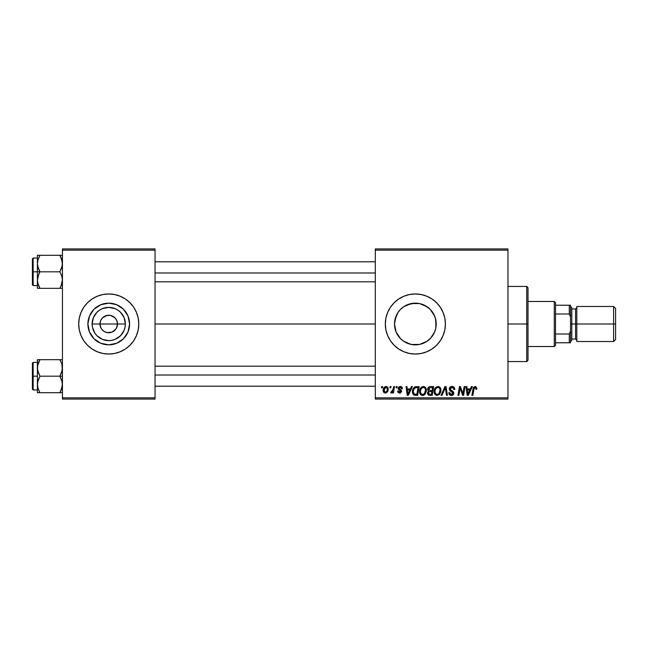 <?xml version="1.0" encoding="UTF-8"?>
<svg xmlns="http://www.w3.org/2000/svg" width="648" height="648" viewBox="0 0 648 648"><rect width="100%" height="100%" fill="white"/><g stroke="black" fill="none" stroke-linecap="round" stroke-linejoin="round"><path stroke-width="0.97" d="M101.072 328.228L99.978 324A8.764 8.764 0 0 0 108.743 332.764A8.764 8.764 0 0 0 117.499 324L125.364 324A16.621 16.621 0 0 1 108.743 340.621A16.621 16.621 0 0 1 92.121 324L117.499 324A8.764 8.764 0 0 1 108.743 332.764A8.764 8.764 0 0 1 99.978 324L100.651 320.647L102.546 317.804L107.033 315.406L110.452 315.406L114.939 317.804L116.834 320.647L117.499 324L116.413 328.228M104.595 331.711L107.503 332.675M108.022 332.732L112.096 332.092L107.033 332.594L103.874 331.282L101.461 328.868M103.17 330.764L103.874 331.282M101.963 329.549L102.546 330.197M129.592 324A20.849 20.849 0 0 1 108.743 344.849A20.849 20.849 0 0 1 87.893 324L89.481 316.022L94.001 309.258L100.764 304.738L108.743 303.151L116.721 304.738L123.484 309.258L128.004 316.022L129.592 324L128.004 331.979L123.484 338.742L116.721 343.262L108.743 344.849L100.764 343.262L94.001 338.742L89.481 331.979L87.893 324A20.849 20.849 0 0 1 108.743 303.151A20.849 20.849 0 0 1 129.592 324M138.202 329.848A30.035 30.035 0 0 0 138.777 324.016A30.035 30.035 0 0 1 108.743 354.035A30.035 30.035 0 0 1 78.708 324A30.035 30.035 0 0 0 79.283 329.848M136.501 335.478A30.035 30.035 0 0 0 138.202 329.873L138.777 324L138.202 318.144L136.493 312.506L133.715 307.314L129.981 302.762L125.428 299.028L120.236 296.249L114.599 294.54L108.743 293.965L102.878 294.54L97.249 296.249L92.057 299.028L87.504 302.762L83.77 307.314L80.992 312.506L79.283 318.144L78.708 324L79.283 329.856A30.035 30.035 0 0 0 80.984 335.478M79.283 329.856L80.992 335.494A30.035 30.035 0 0 0 136.485 335.51L138.202 329.856M435.974 320.865L436.209 324A20.849 20.849 0 0 1 415.36 344.849A20.849 20.849 0 0 1 394.511 324L396.09 331.962L394.511 324L396.074 316.07M432.961 335.178L433.334 334.562M426.457 341.65L431.041 337.746M396.074 331.93L394.511 324L394.907 319.934L398.026 312.417L400.618 309.258L403.777 306.666L411.294 303.548L419.426 303.548L426.943 306.666L430.102 309.258L434.622 316.022L435.812 319.934L435.812 328.066L434.622 331.979L430.555 338.28M419.523 344.428L423.201 343.319M423.476 343.205L424.246 342.857M415.425 344.849L419.337 344.469M407.057 343.124L408.718 343.764M401.023 339.139L401.752 339.795M396.058 331.873L396.552 333.007M432.046 348.972L436.598 345.238L440.332 340.686L443.111 335.494L444.82 329.856L445.395 324L444.82 318.144L443.111 312.506L440.332 307.314L436.598 302.762L432.046 299.028L426.854 296.249L421.216 294.54L415.36 293.965L409.504 294.54L403.866 296.249L398.674 299.028L394.122 302.762L390.388 307.314L387.609 312.506L385.9 318.144L385.325 324L385.9 329.856L387.609 335.494L390.388 340.686L394.122 345.238L398.674 348.972L403.866 351.751L409.504 353.46L415.36 354.035L421.216 353.46L426.854 351.751L432.046 348.972L436.598 345.238A30.035 30.035 0 0 0 445.395 324A30.035 30.035 0 0 1 415.36 354.035A30.035 30.035 0 0 1 385.325 324A30.035 30.035 0 0 0 387.601 335.478M387.617 335.51A30.035 30.035 0 0 0 436.59 345.246M155.05 324L375.314 324L155.05 324M116.024 328.868L112.096 332.092M394.907 319.966L394.511 324A20.849 20.849 0 0 1 415.36 303.151A20.849 20.849 0 0 1 436.209 324L435.974 327.135M403.526 341.172L402.06 340.062M406.709 342.97L405.267 342.241M414.501 344.833L412.411 344.639M410.937 344.372L410.484 344.274M419.021 344.525L416.405 344.825M422.885 343.448L420.657 344.169M425.995 341.933L424.667 342.662M429.616 339.212L428.134 340.475M432.281 336.191L431.835 336.774M435.407 329.735L435.01 330.982M434.322 332.675L433.941 333.461M435.65 328.779L435.407 329.727M375.314 399.087L507.967 399.087L507.967 397.84L375.314 397.84L375.314 250.16L507.967 250.16L507.967 397.84L507.967 248.913L375.314 248.913L507.967 248.913L507.967 250.16L375.314 250.16L375.314 248.913L375.314 397.84L507.967 397.84L507.967 399.087L375.314 399.087L375.314 397.84L375.314 399.087M396.244 386.573L396.033 387.828L396.965 387.828L397.159 386.573L396.244 386.573L397.159 386.573L396.244 386.573L396.033 387.828L396.965 387.828L397.159 386.573L396.965 387.828L396.033 387.828L396.244 386.573M390.104 386.573L389.894 387.828L390.825 387.828L391.011 386.573L390.104 386.573L391.011 386.573L390.104 386.573L389.894 387.828L390.825 387.828L391.011 386.573L390.825 387.828L389.894 387.828L390.104 386.573M423.387 386.459L421.046 387.512L419.62 390.671L420.26 394.187L422.253 395.434L424.942 394.413L426.335 391.279L425.76 387.836L423.387 386.459C420.827 387.067 419.556 388.768 419.572 391.546C419.507 393.765 420.52 395.069 422.593 395.45L425.193 394.13L426.392 390.25C426.408 388.095 425.404 386.832 423.387 386.459M411.423 386.573L410.346 388.962L407.236 388.962L406.944 386.573L406.029 386.573L407.228 395.337L408.337 395.337L412.403 386.573L411.423 386.573L412.403 386.573L411.423 386.573L410.346 388.962L407.236 388.962L406.944 386.573L406.029 386.573L407.228 395.337L408.337 395.337L412.403 386.573L408.337 395.337L407.228 395.337L406.029 386.573L406.944 386.573M430.167 386.573L428.725 387.05L427.834 388.29L427.704 389.853L428.741 391.068L427.818 391.951L427.591 393.822L428.741 395.191L432.2 395.337L433.674 386.573L430.167 386.573C428.595 386.775 427.753 387.682 427.648 389.302L428.741 391.068L427.534 393.206L428.741 395.191L432.2 395.337L433.674 386.573L432.2 395.337L429.956 395.337M442.058 395.337L441.077 395.337L444.901 386.573L441.077 395.337L442.058 395.337L445.338 387.828L446.488 395.337L447.404 395.337L446.067 386.573L444.901 386.573L446.067 386.573L444.901 386.573L441.077 395.337L442.058 395.337L445.338 387.828L446.488 395.337L447.404 395.337L446.067 386.573L447.404 395.337L446.488 395.337M476.912 388.395L475.859 386.581L473.575 387.237L471.89 395.337L472.813 395.337L474.312 387.812L475.454 387.561L475.916 389.302L476.831 389.189L476.912 388.395L476.831 389.189L476.912 388.395L475.122 386.459L472.975 388.913L471.89 395.337L472.813 395.337L473.866 389.132L475.057 387.488L476.005 388.541L475.916 389.302L476.831 389.189L475.916 389.302L475.948 388.144M463.223 391.919L464.154 386.573L462.939 394L460.412 386.573L459.456 386.573L457.974 395.337L458.897 395.337L460.112 387.901L462.623 395.337L463.579 395.337L465.078 386.573L464.154 386.573L465.078 386.573L464.154 386.573L462.939 394L460.412 386.573L459.456 386.573L457.974 395.337L458.897 395.337L460.112 387.901L462.623 395.337L463.579 395.337L465.078 386.573L463.579 395.337L462.623 395.337M471.38 386.573L470.302 388.962L467.192 388.962L466.9 386.573L465.985 386.573L467.184 395.337L468.293 395.337L472.368 386.573L471.38 386.573L472.368 386.573L471.38 386.573L470.302 388.962L467.192 388.962L466.9 386.573L465.985 386.573L467.184 395.337L468.293 395.337L472.368 386.573L468.293 395.337L467.184 395.337L465.985 386.573L466.9 386.573M452.012 386.459L450.068 387.156L449.275 388.776L449.825 390.712L452.887 392.955L452.442 394.138L451.235 394.421L450.198 394L449.72 392.631L448.813 392.72L449.218 394.349L450.862 395.418L453.122 394.843L453.803 392.842L453.009 391.384L450.409 389.715L450.32 388.33L452.417 387.52L453.519 388.144L453.819 389.537L454.726 389.424L454.102 387.253L452.012 386.459C450.344 386.532 449.429 387.391 449.267 389.035L452.903 393.182L451.397 394.421L449.72 392.631L448.805 392.915C448.926 394.502 449.777 395.353 451.364 395.45C452.879 395.401 453.697 394.624 453.819 393.125L452.782 391.206L450.409 389.715L450.174 388.954L451.956 387.488L453.584 388.241L453.819 389.537L454.726 389.424C454.75 387.545 453.851 386.556 452.012 386.459M437.951 386.459L435.61 387.512L434.184 390.671L434.824 394.187L436.809 395.434L439.506 394.413L440.899 391.279L440.324 387.836L437.951 386.459C435.391 387.067 434.12 388.768 434.136 391.546C434.071 393.765 435.083 395.069 437.157 395.45L439.757 394.13L440.956 390.25C440.972 388.095 439.968 386.832 437.951 386.459M402.392 388.622L401.468 386.767L398.731 386.921L398.18 388.93L400.529 390.768L400.666 391.57L399.484 392.243L398.52 391.011L397.613 391.125L398.058 392.421L400.237 393.004L401.566 391.619L401.306 390.29L399.087 388.662L399.354 387.488L400.82 387.407L401.476 388.849L402.392 388.622C402.327 387.237 401.606 386.516 400.213 386.459L398.066 388.306L400.683 391.384L399.727 392.267L398.52 391.011L397.613 391.125L399.686 393.061L401.59 391.246L398.974 388.233L400.172 387.261L401.476 388.849L402.392 388.735L401.468 388.557M415.457 386.686L416.518 386.573L414.445 387.115L413.043 388.849L412.606 393.336L414.08 395.134L417.636 395.337L419.11 386.573L415.117 386.783C413.254 387.86 412.347 389.513 412.403 391.748L414.331 395.223L417.636 395.337L419.11 386.573L417.636 395.337L415.449 395.337M385.997 386.459C384.053 386.953 383.106 388.257 383.162 390.396C383.122 391.943 383.827 392.826 385.285 393.061C387.293 392.575 388.257 391.222 388.168 389.002C388.168 387.496 387.439 386.654 385.997 386.459L384.159 387.358L383.195 389.723L383.414 391.805L385.05 393.044L386.913 392.445L388.022 390.38L387.885 387.634L386.459 386.508M393.611 386.573L392.696 390.841L391.91 391.902L391.036 391.838L390.671 392.826L391.797 392.891L392.769 391.627L392.534 392.947L393.458 392.947L394.535 386.573L393.611 386.573L394.535 386.573L393.611 386.573L393.15 389.124L390.671 392.826L391.287 393.061L392.769 391.627L392.534 392.947L393.458 392.947L394.535 386.573L393.458 392.947L392.534 392.947M381.68 386.573L381.47 387.828L382.401 387.828L382.595 386.573L381.68 386.573L382.595 386.573L381.68 386.573L381.47 387.828L382.401 387.828L382.595 386.573L382.401 387.828L381.47 387.828L381.68 386.573M435.01 317.018L435.65 319.213M433.941 314.547L434.322 315.325M431.041 310.262L432.281 311.818M433.334 313.438L433.933 314.531M428.142 307.525L429.616 308.788M426.003 306.067L426.457 306.35M422.407 304.382L422.877 304.552M424.675 305.346L430.118 309.266M416.405 303.175L418.997 303.466M420.674 303.839L423.201 304.682M408.686 304.244L410.921 303.629M412.403 303.361L414.453 303.167M405.259 305.759L407.057 304.876M402.044 307.954L403.526 306.828M399.144 310.886L400.472 309.404M396.552 314.993L397.961 312.514M117.499 324L99.978 324A8.764 8.764 0 0 1 108.743 315.236A8.764 8.764 0 0 1 117.499 324A8.764 8.764 0 0 0 108.743 315.236A8.764 8.764 0 0 0 99.978 324L92.121 324L93.385 317.642L96.989 312.247L99.508 310.181L102.384 308.642L108.743 307.379L115.101 308.642L117.977 310.181L120.496 312.247L124.1 317.642L125.364 324L125.04 327.24L124.1 330.359L120.496 335.753L115.101 339.358L111.983 340.297L108.743 340.621L102.384 339.358L96.989 335.753L94.924 333.234L92.437 327.24L92.121 324A16.621 16.621 0 0 1 108.743 307.379A16.621 16.621 0 0 1 125.364 324L117.499 324M62.435 399.087L155.05 399.087L155.05 397.84L62.435 397.84L62.435 250.16L155.05 250.16L155.05 397.84L155.05 248.913L62.435 248.913L155.05 248.913L155.05 250.16L62.435 250.16L62.435 248.913L62.435 397.84L155.05 397.84L155.05 399.087L62.435 399.087L62.435 397.84L62.435 399.087M80.992 335.494L83.77 340.686L87.504 345.238L92.057 348.972L97.249 351.751L102.878 353.46L108.743 354.035L114.599 353.46L120.236 351.751L125.428 348.972L129.981 345.238L133.715 340.686L136.493 335.494M387.601 312.522A30.035 30.035 0 0 0 385.325 324A30.035 30.035 0 0 1 415.36 293.965A30.035 30.035 0 0 1 445.395 324A30.035 30.035 0 0 0 394.13 302.746M398.674 299.028L394.122 302.762A30.035 30.035 0 0 0 387.617 312.49L390.388 307.314M440.332 307.314L436.598 302.762M426.854 296.249L425.112 295.593M390.388 340.686L394.122 345.238M403.866 351.751L405.413 352.342M430.102 338.742L426.943 341.334L419.426 344.453L411.294 344.453L403.777 341.334L400.618 338.742L396.098 331.979M397.896 312.603L396.09 316.038M400.334 309.541L399.046 311.016M403.291 306.998L401.039 308.853M414.461 303.167L406.701 305.03M418.495 303.386L415.425 303.151M424.246 305.135L423.476 304.795M431.835 311.226L430.564 309.736M436.136 325.774L435.407 318.257L432.961 312.822M79.283 318.152A30.035 30.035 0 0 0 78.708 323.984A30.035 30.035 0 0 1 108.743 293.965A30.035 30.035 0 0 1 138.777 324A30.035 30.035 0 0 0 138.202 318.152M138.202 318.127A30.035 30.035 0 0 0 136.501 312.522M136.485 312.49A30.035 30.035 0 0 0 81 312.49M80.984 312.522A30.035 30.035 0 0 0 79.283 318.127M126.077 312.417L123.484 309.258L116.721 304.738M97.16 306.666L94.001 309.258L89.481 316.022M89.481 331.979L94.001 338.742L100.764 343.262M120.326 341.334L123.484 338.742L128.004 331.979M101.461 319.132L101.072 319.772M109.463 315.268L105.389 315.908M111.326 315.625L109.982 315.325M114.307 317.236L112.096 315.908M115.522 318.452L114.939 317.804M116.413 319.772L116.024 319.132M460.866 390.461L460.696 389.966M460.453 389.189L460.582 389.618M460.226 388.338L460.112 387.909M459.788 390.201L458.897 395.337L457.974 395.337L459.456 386.573L460.412 386.573L462.235 391.611M467.637 392.194L467.321 389.991L469.8 389.991L467.864 394.381L467.321 389.991L469.8 389.991L467.824 393.83M467.694 392.656L467.751 393.085M476.005 388.541L475.916 389.302L476.005 388.541L474.919 387.496M475.624 387.658L475.057 387.488M473.899 388.913L472.813 395.337L471.89 395.337L473.016 388.695M473.259 387.828L473.567 387.237M452.571 386.5L453.138 386.621M454.434 387.788L454.604 388.282M454.726 389.424L453.819 389.537M452.871 387.65L451.316 387.561M450.182 388.792L450.473 389.788M450.409 389.715L450.174 388.954L450.409 389.715L452.782 391.206M453.673 392.299L453.794 392.81M453.778 393.595L453.438 394.47M452.304 395.312L451.834 395.418M450.838 395.41L450.36 395.288M449.834 395.013L449.218 394.357M448.983 393.887L448.853 393.433M448.805 392.915L449.72 392.631M450.198 394L451.227 394.421M451.235 394.421L452.255 394.251M452.879 393.458L452.563 392.396L450.992 391.481M452.887 392.955L452.563 392.396M449.461 388.006L449.696 387.577M449.712 387.553L450.206 387.034M445.338 387.828L444.601 389.61M440.559 388.282L440.915 389.578M440.899 391.271L440.697 392.299M434.824 394.187L434.492 393.579M434.281 392.923L434.168 392.234M434.184 390.671L434.249 390.258M434.484 389.391L434.354 389.812M438.656 393.846L437.189 394.421C435.723 394.138 435.01 393.215 435.043 391.643C434.986 389.464 435.934 388.071 437.886 387.488C439.336 387.763 440.057 388.67 440.049 390.209L439.044 393.449L438.072 394.227M437.189 394.421L436.25 394.178M435.861 393.887L435.108 392.421M435.877 388.711L437.23 387.601M439.79 392.064L439.304 393.109M437.457 394.405L438.615 393.879M435.043 391.643L435.067 392.137L435.043 391.643M437.886 387.488L439.012 387.86L437.886 387.488M439.935 389.246L440.049 390.209M428.441 395.053L427.591 393.822M427.599 392.567L427.98 391.684M427.664 389.043L427.834 388.29M427.866 388.201L428.352 387.407M428.725 387.05L429.908 386.589M429.883 394.308L431.447 394.308L431.908 391.578L430.426 391.578L431.908 391.578L431.447 394.308L429.883 394.308L428.441 393.166L428.944 391.943L428.441 393.166L428.944 391.943L430.037 391.595M430.15 390.558L432.086 390.558L432.58 387.601L430.871 387.601L432.58 387.601L432.086 390.558L430.15 390.558L428.555 389.327L428.636 389.853M428.652 389.902L429.98 387.642M428.587 388.986L429.057 388.079M401.339 387.99L399.751 387.31M399.209 387.617L399.257 388.889M398.974 388.233L400.043 389.391L399.209 388.841M399.881 389.31L399.468 389.051M400.877 389.877L401.306 390.29M400.521 392.907L400.059 393.036M399.873 393.053L399.095 393.004M397.937 392.267L397.653 391.538M397.613 391.125L398.52 391.011L398.795 391.87M399.249 392.186L400.043 392.218M400.666 391.57L399.727 392.267L400.561 390.817M400.675 391.481L398.066 388.306L398.528 389.464M400.683 391.384L399.16 389.918M400.594 390.874L399.84 390.307M398.423 389.343L398.18 388.93M400.658 386.492L401.072 386.589M401.647 386.888L402.165 387.528M407.673 392.194L407.365 389.991L409.844 389.991L407.908 394.381L407.365 389.991L409.844 389.991L407.867 393.83M407.738 392.656L407.795 393.085M413.837 395.013L413.408 394.697M412.484 392.818L412.403 391.748M412.549 390.258L412.663 389.829M412.76 389.537L413.043 388.857M416.85 387.601L418.017 387.601L416.883 394.308L414.113 394L413.311 391.805C413.254 389.229 414.437 387.828 416.85 387.601L418.017 387.601L416.883 394.308L414.55 394.211M413.659 393.474L413.416 392.834M413.367 390.906L414.396 388.46L416.178 387.634M416.065 387.642L415.149 387.885M414.639 388.225L413.991 389.035M413.562 390.039L413.408 390.679M413.327 391.36L413.311 391.805L413.327 391.36M425.995 388.29L426.352 389.57M425.347 393.919L424.942 394.413M424.051 395.102L423.006 395.426M421.265 395.118L420.463 394.446M420.26 394.187L419.928 393.587M419.718 392.915L419.572 391.546M419.58 391.092L419.685 390.258M419.693 390.234L419.791 389.812M421.046 387.512L421.718 386.969M424.092 393.846L422.626 394.421C421.16 394.138 420.447 393.215 420.479 391.643C420.422 389.464 421.37 388.071 423.322 387.488C424.772 387.763 425.493 388.67 425.485 390.209L424.481 393.449L423.509 394.227M422.626 394.421L421.686 394.178M421.297 393.887L420.544 392.421M421.313 388.711L422.666 387.601M425.226 392.064L424.74 393.109M422.893 394.405L424.051 393.879M420.479 391.643L420.503 392.137L420.479 391.643M423.322 387.488L424.448 387.86L423.322 387.488M425.485 390.209L425.461 389.723L425.485 390.209M425.372 389.246L425.461 389.723M388.055 388.071L388.144 388.533M388.168 389.002L388.103 389.958M388.022 390.38L387.893 390.841M387.828 391.028L387.528 391.659M383.414 391.805L383.648 392.218M383.349 391.635L383.187 390.882M383.203 389.642L383.316 389.067M385.09 387.642L386.305 387.302L387.261 389.1C387.342 390.704 386.702 391.757 385.325 392.267L384.078 390.153L385.722 387.293M384.264 389.124L384.766 388.022M387.026 390.59L386.427 391.732M386.257 391.894L385.455 392.259M384.499 391.878L384.207 391.36M384.669 388.176L384.426 388.67M392.186 392.534L391.562 393.012M390.671 392.826L391.287 393.061L390.671 392.826L391.036 391.838L391.692 392.008M392.696 390.841L392.899 390.242M393.069 389.561L393.15 389.124M439.935 391.497L439.83 391.927M414.113 394L413.659 393.482M414.906 388.022L415.514 387.747M425.372 391.497L425.266 391.927M384.199 391.327L384.078 390.153M384.102 389.902L384.183 389.408M386.305 387.302L386.71 387.528M387.237 389.602L387.156 390.112M526.743 324L527.999 324L527.999 287.704L527.999 360.296L527.999 324L526.743 324L526.743 286.457L526.743 324L507.967 324L526.743 324L526.743 361.544L526.743 324M37.592 265.721L37.406 271.812L39.957 271.812L38.127 267.818L37.406 263.55L38.119 259.313L39.957 255.296L59.883 255.296L62.248 261.387L62.257 265.688L59.883 271.812L39.957 271.812L37.592 265.721M62.248 255.296L37.406 255.296L37.406 271.812L32.4 271.812L32.4 284.828L32.4 258.795L32.4 271.812L33.153 271.812L33.153 258.05L33.153 271.812L37.406 271.812L37.406 280.074L38.119 275.829L39.957 271.812L59.883 271.812L61.714 275.805L62.435 280.074L61.722 284.31L59.883 288.328L39.957 288.328L38.127 284.342L37.406 280.074L37.406 288.328L62.248 288.328M37.527 281.823L37.406 288.328L38.119 288.328L37.406 288.328M38.856 286.205L39.957 288.328L38.937 288.328L39.957 288.328L37.851 283.411M60.977 286.214L59.883 288.328L60.904 288.328L59.883 288.328L61.722 284.326L60.912 286.359L62.435 280.074L61.714 275.805L59.883 271.812L61.722 267.794L62.435 263.55L60.912 257.264L62.014 260.285M62.143 282.779L62.006 283.37M60.985 257.426L59.883 255.296L60.904 255.296L59.883 255.296L60.912 257.264M37.592 255.296L38.119 255.296L37.406 255.296L37.406 263.55L38.119 259.313L39.957 255.296L38.119 259.297L39.957 255.296L37.406 255.296L38.937 255.296M37.527 261.8L37.843 260.253M33.153 271.812L33.153 285.582L33.153 271.812M38.119 288.328L39.957 288.328L37.884 283.532M38.929 273.78L39.957 271.812L37.406 271.812L37.406 280.074L38.929 273.78M61.722 255.296L60.912 255.296M60.353 256.146L59.883 255.296M61.965 260.107L61.722 259.313L61.965 260.107M155.05 272.994L375.314 272.994L155.05 272.994M61.989 260.213L62.143 260.844M60.912 286.359L61.965 283.516M39.957 255.296L37.876 260.107M375.314 375.006L155.05 375.006L375.314 375.006M62.248 359.672L59.883 359.672L61.714 363.658L62.435 367.926L61.722 372.171L59.883 376.188L62.435 376.188L59.883 376.188L62.248 382.28L62.257 386.581L59.883 392.704L60.912 390.736L59.883 392.704L39.957 392.704L38.127 388.711L37.406 384.45L38.119 380.206L39.957 376.188L37.592 370.097L37.592 365.788L39.957 359.672L38.937 361.641L39.957 359.672L37.406 359.672L38.119 359.672L37.406 359.672L37.406 376.188L32.4 376.188L32.4 389.205L32.4 363.172L32.4 376.188L33.153 376.188L33.153 389.95L33.153 376.188L37.406 376.188L37.406 392.704L62.248 392.704M37.527 386.2L37.592 382.312L39.957 376.188L59.883 376.188L39.957 376.188L38.127 372.195L37.406 367.926L37.406 392.704L38.119 392.704L37.406 392.704M38.856 390.574L39.957 392.704L38.937 392.704L39.957 392.704L38.937 390.736M62.143 387.156L62.006 387.747M62.014 364.662L62.257 370.065L59.883 376.188L61.714 380.182L62.435 384.45L60.912 390.736L61.965 387.893M37.592 359.672L37.406 367.926L37.843 364.63M61.722 359.672L39.957 359.672L59.883 359.672L61.714 363.658L59.883 359.672L60.904 359.672L59.883 359.672L60.977 361.786M37.406 362.418L33.153 362.418L33.153 376.188L33.153 362.418L32.4 363.172M37.527 366.177L37.884 364.468M38.937 359.672L39.957 359.672L38.127 363.658L39.957 359.672L38.937 359.672M39.488 391.854L39.957 392.704M37.876 387.893L38.119 388.687L37.876 387.893M38.119 392.704L38.937 392.704M59.883 392.704L60.912 390.736L59.883 392.704L60.904 392.704M61.989 364.589L62.143 365.221M554.275 301.474L555.53 302.721L555.53 305.224L555.53 302.721L554.275 301.474L527.999 301.474L554.275 301.474L554.275 346.526L527.999 346.526L554.275 346.526L554.275 301.474M555.53 345.279L554.275 346.526L555.53 345.279L555.53 342.776L555.53 345.279M555.53 313.988L555.53 334.012L555.53 305.224L555.53 313.988L569.292 313.988L570.548 317.034L570.548 330.966L569.292 334.012L555.53 334.012L555.53 342.776L555.53 334.012L569.292 334.012L569.292 342.776L570.548 342.776L570.548 330.966L570.548 342.776L569.292 342.776L569.292 334.012L570.548 330.966L570.548 305.224L555.53 305.224L569.292 305.224L569.292 313.988L569.292 305.224L570.548 305.224L570.548 317.034L569.292 313.988L555.53 313.988M555.53 342.776L569.292 342.776L555.53 342.776M613.599 324L615.6 324L615.6 308.48L615.6 324L613.599 324L613.599 306.48L613.599 324L576.801 324L613.599 324L613.599 341.52L613.599 324M576.801 307.727L575.554 308.983L575.554 339.017L575.554 324L570.548 324L571.795 324L571.795 307.727L571.795 324L576.801 324L576.801 341.52L576.801 306.48L576.801 324L575.554 324L575.554 308.983L571.795 308.983M615.6 339.52L615.6 324L615.6 339.52L613.599 341.52L576.801 341.52M571.795 340.273L571.795 324L571.795 340.273L570.548 341.52M507.967 286.457L526.743 286.457L527.999 287.704M507.967 361.544L526.743 361.544L527.999 360.296M37.406 258.05L33.153 258.05L32.4 258.795M37.406 285.582L33.153 285.582L32.4 284.828M155.05 261.8L375.314 261.8M155.05 281.823L375.314 281.823M375.314 386.2L155.05 386.2M375.314 366.177L155.05 366.177M37.406 389.95L33.153 389.95L32.4 389.205M576.801 306.48L613.599 306.48L615.6 308.48M570.548 306.48L571.795 307.727M571.795 339.017L575.554 339.017L576.801 340.273"/></g></svg>
